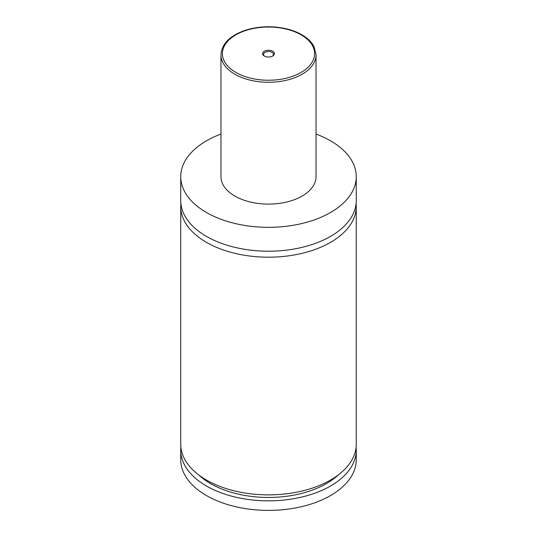 <?xml version="1.0" encoding="UTF-8"?>
<svg xmlns="http://www.w3.org/2000/svg" width="537" height="537" viewBox="0 0 537 537"><rect width="100%" height="100%" fill="white"/><g stroke="black" fill="none" stroke-linecap="round" stroke-linejoin="round"><path stroke-width="0.81" d="M316.038 134.062A87.766 50.673 180 0 1 330.564 140.828A87.766 50.673 180 0 1 356.266 176.66L356.266 200.543A87.766 50.673 180 0 1 302.089 247.356A87.766 50.673 180 0 1 206.436 236.374A87.766 50.673 180 0 1 180.734 200.543L180.734 176.66A87.766 50.673 180 0 1 220.962 134.062M356.112 203.53A87.766 50.673 180 0 1 356.266 206.517A87.766 50.673 180 0 1 302.089 253.33A87.766 50.673 180 0 1 206.436 242.348A87.766 50.673 180 0 1 180.734 206.517A87.766 50.673 180 0 1 180.888 203.53M264.338 56.043A5.887 3.397 0 0 0 272.662 56.043A5.887 3.397 0 0 0 272.662 51.23A5.887 3.397 0 0 0 264.338 51.23A5.887 3.397 0 0 0 264.338 56.043L264.338 56.043M272.313 56.224A4.974 2.873 0 0 0 273.474 54.385A4.974 2.873 0 0 0 272.017 52.351A4.974 2.873 0 0 0 266.594 51.733A4.974 2.873 0 0 0 263.526 54.385A4.974 2.873 0 0 0 264.687 56.224M316.038 54.834L316.038 176.66A47.538 27.447 180 0 1 286.691 202.013A47.538 27.447 180 0 1 234.884 196.065A47.538 27.447 180 0 1 220.962 176.66L220.962 54.834A47.538 27.447 180 0 0 234.884 74.24A47.538 27.447 180 0 0 286.691 80.188A47.538 27.447 180 0 0 316.038 54.834L314.044 46.732C311.641 42.074 307.567 38.087 301.814 34.751C296.76 31.851 290.9 29.716 284.248 28.333C271.071 25.776 258.317 26.36 245.973 30.085C230.098 35.415 221.754 43.665 220.962 54.834M356.266 176.66A87.766 50.673 180 0 1 302.089 223.473A87.766 50.673 180 0 1 206.436 212.484A87.766 50.673 180 0 1 180.734 176.66M356.266 206.517L356.266 444.193A87.766 50.673 180 0 1 302.089 491.013A87.766 50.673 180 0 1 206.436 480.024A87.766 50.673 180 0 1 180.734 444.193L180.734 206.517M338.33 474.889A81.919 47.296 180 0 1 198.67 474.889M356.112 447.18A87.766 50.673 180 0 1 356.266 450.167L356.266 459.719A87.766 50.673 180 0 1 302.089 506.539A87.766 50.673 180 0 1 206.436 495.55A87.766 50.673 180 0 1 180.734 459.719L180.734 450.167A87.766 50.673 180 0 1 180.888 447.18M356.266 450.167A87.766 50.673 180 0 1 302.089 496.98A87.766 50.673 180 0 1 206.436 485.998A87.766 50.673 180 0 1 180.734 450.167M235.918 72.448A46.075 26.602 0 0 0 301.082 72.448A46.075 26.602 0 0 0 301.082 34.824A46.075 26.602 0 0 0 235.918 34.824A46.075 26.602 0 0 0 235.918 72.448"/></g></svg>
